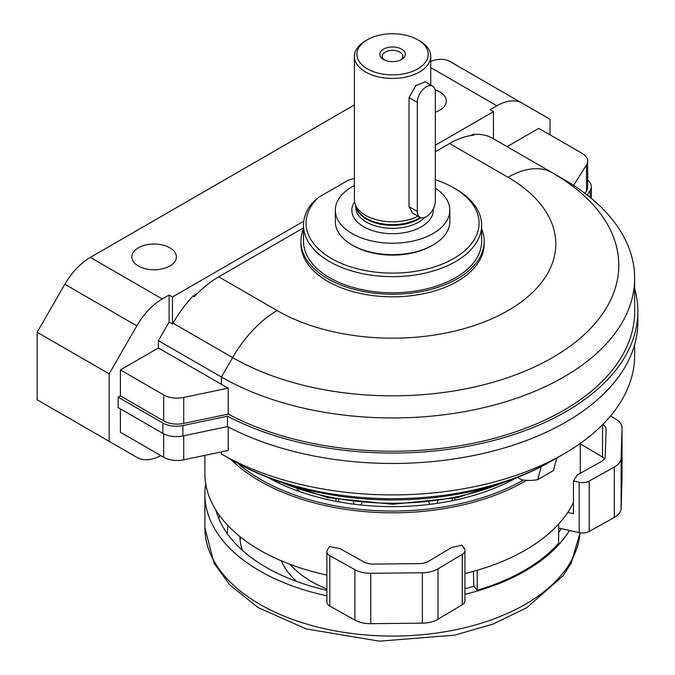 <?xml version="1.0" encoding="UTF-8"?>
<svg xmlns="http://www.w3.org/2000/svg" width="675" height="675" viewBox="0 0 675 675"><rect width="100%" height="100%" fill="white"/><g stroke="black" fill="none" stroke-linecap="round" stroke-linejoin="round"><path stroke-width="1.01" d="M435.307 179.719A86.527 49.958 180 0 1 453.752 187.827A86.527 49.958 180 0 1 458.561 255.462A86.527 49.958 180 0 1 342.208 263.773A86.527 49.958 180 0 1 318.322 197.505L348.14 180.284A86.527 49.958 180 0 1 354.4 178.318M453.752 187.827L455.557 188.865A89.075 51.427 180 0 1 481.646 225.231A89.075 51.427 180 0 1 392.572 276.657A89.075 51.427 180 0 1 303.497 225.231A89.075 51.427 180 0 1 312.12 203.158L318.322 197.505M481.646 225.231L481.646 241.338A89.075 51.427 180 0 1 392.572 292.764A89.075 51.427 180 0 1 303.497 241.338L303.497 225.231M481.646 228.952A91.614 52.895 180 0 1 484.186 241.338A91.614 52.895 180 0 1 392.572 294.233A91.614 52.895 180 0 1 300.949 241.338A91.614 52.895 180 0 1 303.497 228.952M484.186 241.338L484.186 243.937A91.614 52.895 180 0 1 392.572 296.831A91.614 52.895 180 0 1 300.949 243.937L300.949 241.338M435.307 151.774L449.558 143.547A89.075 51.427 -60 0 1 474.036 135.135L472.863 134.46L471.049 135.506M197.21 293.608L193.058 296.004L194.223 296.679A89.075 51.427 -60 0 1 218.7 276.834L303.497 227.88M449.558 143.547L508.005 177.289A89.075 51.427 120 0 1 552.538 172.876L563.752 179.347A242.089 139.767 180 0 1 563.752 179.356L492.927 138.459A89.075 51.427 120 0 0 472.863 134.46M493.442 138.755L493.442 111.67L435.307 145.235M303.775 221.172L172.479 296.975L172.479 324.067L172.994 323.173L232.605 357.59L221.392 377.013L221.392 384.32A242.089 139.767 0 0 0 228.226 388.117L228.226 414.087A242.089 139.767 180 0 0 489.577 439.518A242.089 139.767 180 0 0 634.66 311.462L634.66 278.184A242.089 139.767 180 0 1 485.215 407.312A242.089 139.767 180 0 1 221.392 377.013L158.406 340.647L158.406 347.962L120.386 369.908L120.386 395.879L118.142 397.178L118.142 407.565L162.877 433.392A19.086 11.019 0 0 0 182.9 435.957L227.5 426.583L227.5 416.197A245.27 141.607 180 0 0 491.737 440.977A245.27 141.607 180 0 0 637.841 311.462L637.841 321.857A245.27 141.607 180 0 1 491.737 451.373A245.27 141.607 180 0 1 227.5 426.583M193.058 296.004A89.075 51.427 120 0 0 172.994 323.173M172.479 324.067L169.104 322.118L158.406 340.647M563.752 453.971L552.538 460.443A226.226 130.613 180 0 1 232.605 460.443L221.392 453.971A242.089 139.767 180 0 0 563.752 453.971A242.089 139.767 180 0 0 634.66 355.143L634.66 344.587M550.032 134.84L550.032 119.256L522.332 103.267A50.895 29.388 120 0 0 496.884 105.789L490.067 109.721L493.442 111.67M573.615 185.389L586.524 164.911A19.086 11.019 0 0 0 587.672 161.139A19.086 11.019 0 0 0 582.086 153.352L538.785 128.351L507.102 146.644M522.332 103.267L450.352 61.712A50.895 29.388 120 0 0 430.743 61.408M120.386 408.864L120.386 432.245L163.688 457.245A19.086 11.019 0 0 0 183.718 459.81L228.226 450.453L228.226 426.971M172.479 296.975L169.104 295.026L169.104 322.118M169.104 295.026L162.287 298.957A50.895 29.388 120 0 0 136.839 325.831L109.139 373.807L109.139 441.332L136.839 457.329A50.895 29.388 120 0 0 160.852 455.608M517.413 477.309L521.623 479.739A103.385 59.695 -120 0 0 537.697 479.655L553.449 470.568L556.816 457.971M634.66 288.731A245.27 141.607 180 0 1 637.841 311.462M218.7 276.834L277.138 310.576A89.075 51.427 -60 0 0 232.605 357.59A226.226 130.613 180 0 0 552.538 357.59A226.226 130.613 180 0 0 552.538 172.876L563.752 179.356A242.089 139.767 180 0 1 634.66 278.184M120.386 395.879L163.688 420.879A19.086 11.019 0 0 0 183.718 423.444L228.226 414.087M118.142 397.178L162.877 423.006A19.086 11.019 0 0 0 182.9 425.571L227.5 416.197M587.25 195.1L590.203 190.409A19.086 11.019 0 0 0 591.359 186.646A19.086 11.019 0 0 0 587.672 180.141M584.972 193.354L586.524 190.882A19.086 11.019 0 0 0 587.672 187.118L587.672 161.139M591.233 198.307A19.086 11.019 0 0 0 591.359 197.032L591.359 186.646M537.697 479.655L541.198 466.602M221.392 384.32L158.406 347.962M120.386 369.908L163.688 394.909A19.086 11.019 0 0 0 183.718 397.465L228.226 388.117M354.4 104.937L90.307 257.403A50.895 29.388 120 0 0 64.859 284.268L37.159 332.243L109.139 373.807M138.383 266.009A22.267 12.859 0 0 0 162.776 268.768A22.267 12.859 0 0 0 176.394 256.762A22.267 12.859 0 0 0 154.128 244.063A22.267 12.859 0 0 0 131.861 256.762A22.267 12.859 0 0 0 138.383 266.009M435.307 112.168A22.267 12.859 0 0 0 446.327 100.921A22.267 12.859 0 0 0 435.105 89.91M37.159 332.243L37.159 399.777L109.139 441.332M136.839 457.329L64.859 415.766A50.895 29.388 120 0 0 64.96 415.825M279.062 482.321A114.522 66.116 0 0 0 279.298 483.275M512.401 480.018L511.574 479.832M297.11 489.291A114.522 66.116 0 0 0 300.063 491.737M418.044 216.194A38.171 22.039 180 0 1 380.388 220.666A38.171 22.039 180 0 1 355.092 203.951A38.171 22.039 180 0 1 354.4 199.775L354.4 56.396A38.171 22.039 180 0 1 365.58 40.812L367.377 39.774A35.632 20.571 180 0 1 417.766 39.774L417.766 39.774A35.632 20.571 180 0 1 417.766 68.867A35.632 20.571 180 0 1 367.377 68.867A35.632 20.571 180 0 1 367.377 39.774M419.563 40.812L417.766 39.774L419.563 40.812A38.171 22.039 180 0 1 430.743 56.396A38.171 22.039 180 0 1 392.572 78.435A38.171 22.039 180 0 1 354.4 56.396M432.675 86.155L425.166 81.818L415.893 85.548L409.025 97.588L409.025 206.677L412.442 212.954L419.951 217.291A12.724 7.349 120 0 0 429.756 213.882A12.724 7.349 120 0 0 435.307 201.074L435.307 91.986A12.724 7.349 120 0 0 432.675 86.155A12.724 7.349 120 0 0 422.871 89.564A12.724 7.349 120 0 0 417.31 102.372L417.31 211.461A12.724 7.349 120 0 0 419.951 217.291M401.566 49.123A12.724 7.349 180 0 1 401.566 59.518A12.724 7.349 180 0 1 383.569 59.518A12.724 7.349 180 0 1 383.577 49.123A12.724 7.349 180 0 1 401.566 49.123M435.307 188.165A57.257 33.058 180 0 1 449.828 210.17A57.257 33.058 180 0 1 392.572 243.228A57.257 33.058 180 0 1 335.306 210.17A57.257 33.058 180 0 1 354.4 185.524M449.828 210.17L449.828 221.594A57.257 33.058 180 0 1 433.063 244.974A57.257 33.058 180 0 1 352.08 244.974A57.257 33.058 180 0 1 335.306 221.594L335.306 210.17M433.063 244.974L431.713 245.751A55.35 31.961 180 0 1 353.43 245.751L352.08 244.974M384.514 60.008A10.311 5.957 180 0 1 382.261 56.287A10.311 5.957 180 0 1 388.623 50.785A10.311 5.957 180 0 1 399.862 52.076A10.311 5.957 180 0 1 402.882 56.287A10.311 5.957 180 0 1 400.629 60.008M227.315 533.706A165.274 95.42 180 0 1 228.057 525.707M290.056 564.317A114.522 66.116 0 0 0 326.877 589.005M239.903 536.583A152.693 88.155 0 0 0 242.19 550.15M281.264 560.798A114.522 66.116 0 0 0 296.789 581.479M240.806 537.3A19.086 11.019 0 0 0 240.207 539.409A152.693 88.155 0 0 0 240.14 540.042M215.89 510.114A178.782 103.216 0 0 0 326.877 590.321M464.94 588.71A178.782 103.216 0 0 0 473.732 586.297L473.445 571.328M477.2 570.265L477.2 590.22L473.732 586.297M558.672 524.002L558.672 543.189A186.418 107.629 180 0 1 477.2 590.22M558.672 532.508A178.782 103.216 0 0 0 561.187 528.635M517.328 477.343A178.782 103.216 180 0 1 267.815 477.343M523.522 480.018A186.418 107.629 180 0 1 237.659 463.278M526.593 480.313A187.692 108.363 180 0 1 230.808 459.405M573.446 502.478A187.692 108.363 180 0 1 464.94 573.531M326.877 575.049A187.692 108.363 180 0 1 204.879 473.546L204.879 455.363M569.506 530.483A187.692 108.363 180 0 1 464.94 594.304M326.877 595.831A187.692 108.363 180 0 1 204.879 494.328A187.692 108.363 180 0 1 205.748 483.933M353.261 501.913L354.215 504.233M360.712 504.984L361.969 502.867M430.11 504.335L428.752 502.284M437.839 501.12L436.911 503.407M462.105 545.248L464.299 548.547A9.543 5.51 180 0 1 464.94 550.522A9.543 5.51 180 0 1 462.257 554.352L437.999 568.848A22.267 12.859 180 0 1 422.373 572.771L370.761 573.294A22.267 12.859 180 0 1 354.907 569.692L329.788 555.685A9.543 5.51 180 0 1 326.877 551.72A9.543 5.51 180 0 1 327.392 549.931L329.392 546.581A194.054 112.033 180 0 0 338.217 548.201A6.362 3.67 180 0 1 340.85 549.087L364.061 562.022A12.724 7.349 180 0 0 373.123 564.089L419.462 563.617A12.724 7.349 180 0 0 428.389 561.381L450.799 547.982A6.362 3.67 180 0 1 453.389 547.045A194.054 112.033 180 0 0 462.105 545.248M464.94 550.522L464.94 600.91A9.543 5.51 180 0 1 462.257 604.741L437.999 619.245A22.267 12.859 180 0 1 422.373 623.168L370.761 623.683A22.267 12.859 180 0 1 354.907 620.08L329.788 606.074A9.543 5.51 180 0 1 326.877 602.108L326.877 551.72M567.759 512.435L573.446 513.692L573.446 480.963L579.167 482.228L579.167 532.626L558.672 528.078M580.264 443.779L602.513 457.085A12.724 7.349 180 0 1 604.538 458.679M610.546 415.943L615.786 419.074A22.267 12.859 180 0 1 622.038 428.001A22.267 12.859 180 0 1 622.029 428.228L621.127 458.021A22.267 12.859 180 0 1 614.334 467.049L589.216 481.047A9.543 5.51 180 0 1 579.167 482.228M622.029 478.17A22.267 12.859 180 0 1 622.038 478.389A22.267 12.859 180 0 1 622.029 478.617L621.127 508.41A22.267 12.859 180 0 1 614.334 517.438L589.216 531.444A9.543 5.51 180 0 1 579.167 532.626M602.741 424.499A12.724 7.349 180 0 1 606.083 429.46A12.724 7.349 180 0 1 606.083 429.587L605.273 456.342A12.724 7.349 180 0 1 601.391 461.498L578.18 474.441A6.362 3.67 180 0 0 576.56 475.926A194.054 112.033 180 0 1 573.446 480.963M513.245 479.571L512.477 479.402M508.005 177.289A163.249 94.247 180 0 1 508.005 310.576A163.249 94.247 180 0 1 277.138 310.576M221.392 451.887L221.392 453.971M183.718 435.788L183.718 459.81M163.688 433.839L163.688 457.245M504.495 482.068A189.101 109.173 180 0 1 280.648 482.068M183.718 397.465L183.718 423.444M163.688 394.909L163.688 420.879M182.9 425.571L182.9 435.957M162.877 423.006L162.877 433.392M586.524 164.911L586.524 190.882M590.203 190.409L590.203 197.463M430.743 67.601L496.884 105.789M90.307 257.403L162.287 298.957M64.859 284.268L136.839 325.831M420.263 217.451A37.032 21.381 180 0 1 382.776 223.872A37.032 21.381 180 0 1 356.206 207.309L355.092 203.951M420.922 217.704A36.906 21.305 180 0 1 381.856 224.454A36.906 21.305 180 0 1 355.877 206.297M424.862 217.358A36.906 21.305 180 0 1 383.349 227.677A36.906 21.305 180 0 1 355.666 207.048L355.666 205.689M433.232 208.912A40.719 23.507 180 0 1 386.227 233.39A40.719 23.507 180 0 1 354.552 201.749M417.31 102.372L409.025 97.588M417.31 211.461L409.025 206.677M218.801 518.602A175.112 101.098 180 0 1 219.552 515.54M580.053 532.786A187.692 108.363 180 0 1 388.176 636.044A187.692 108.363 180 0 1 204.879 527.715L204.879 494.328M240.207 536.827L240.207 539.409M338.681 499.762L338.681 501.837M452.292 498.698L452.292 500.707M462.257 554.352L462.257 604.741M437.999 568.848L437.999 619.245M422.373 572.771L422.373 623.168M370.761 573.294L370.761 623.683M354.907 569.692L354.907 620.08M329.788 555.685L329.788 606.074M622.029 428.228L622.029 478.617M621.127 458.021L621.127 508.41M614.334 467.049L614.334 517.438M589.216 481.047L589.216 531.444M602.513 424.735L602.513 457.085M552.538 460.443C462.223 513.093 322.928 513.093 232.605 460.443M514.291 478.524L457.346 497.669L392.572 504.318L327.797 497.669L270.852 478.524M430.743 56.396L430.743 85.042M580.264 443.416L580.264 473.276M580.078 532.794L571.185 563.119L563.001 575.893L526.618 607.804L493.315 623.978L454.849 635.124L379.367 641.174L306.062 628.872L258.061 607.517L229.897 585.014L214.017 563.22L204.879 527.715M454.823 498.192L454.823 500.175M336.032 499.289L336.032 501.339M622.038 428.001L622.038 478.389"/></g></svg>
